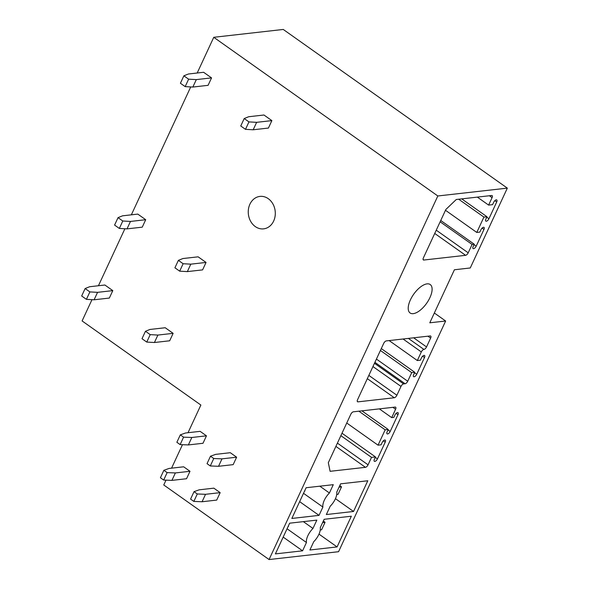 <?xml version="1.0" encoding="UTF-8"?>
<svg xmlns="http://www.w3.org/2000/svg" width="589" height="589" viewBox="0 0 589 589"><rect width="100%" height="100%" fill="white"/><g stroke="black" fill="none" stroke-linecap="round" stroke-linejoin="round"><path stroke-width="0.88" d="M437.833 195.975L269.07 559.55L338.565 551.702L445.645 321.012L429.793 322.801L454.413 269.762L470.265 267.966L507.328 188.127L437.833 195.975L213.763 37.298L197.19 73.014M303.35 521.64L312.965 528.451L316.83 520.116L289.641 523.187L275.387 553.896L302.577 550.825L306.442 542.498L287.322 528.959M312.965 528.451A11.971 5.434 125.3 0 0 306.442 542.498M351.331 516.222L324.149 519.292L320.276 527.619A11.971 5.434 125.3 0 1 313.76 541.674L309.888 550.001L337.077 546.931L351.331 516.222M319.812 486.183L329.42 492.993L333.286 484.666L306.103 487.736L291.849 518.445L319.032 515.375L322.897 507.041L303.784 493.508M329.42 492.993A11.971 5.434 125.3 0 0 322.897 507.041M367.794 480.764L340.604 483.834L336.739 492.168A11.971 5.434 125.3 0 1 330.215 506.216L326.35 514.543L353.54 511.473L367.794 480.764M371.512 457.373L375.48 456.931L374.398 459.258A2.724 1.237 125.3 0 0 374.346 461.305A2.724 1.237 125.3 0 0 377.446 458.912L385.221 442.162A2.724 1.237 125.3 0 0 385.272 440.108A2.724 1.237 125.3 0 0 382.173 442.501L381.09 444.828L378.042 445.174L385.169 429.823L388.217 429.477L387.142 431.803A2.724 1.237 125.3 0 0 387.091 433.85A2.724 1.237 125.3 0 0 390.19 431.457L397.965 414.708A2.724 1.237 125.3 0 0 398.009 412.661A2.724 1.237 125.3 0 0 394.917 415.054L393.835 417.38L391.7 417.623L395.587 409.245A2.724 1.237 125.3 0 0 395.639 407.198A2.724 1.237 125.3 0 0 395.145 407.087L353.385 411.807A2.724 1.237 125.3 0 0 350.786 414.303L328.323 462.696L330.098 471.31L365.452 467.32A2.724 1.237 125.3 0 0 368.059 464.817L371.512 457.373L340.869 435.669M456.276 199.494L445.858 209.485L423.395 257.872A2.724 1.237 125.3 0 0 423.351 259.926A2.724 1.237 125.3 0 0 423.844 260.029L465.597 255.317A2.724 1.237 125.3 0 0 468.203 252.814L472.091 244.442L474.226 244.199L473.144 246.526A2.724 1.237 125.3 0 0 473.092 248.573A2.724 1.237 125.3 0 0 476.192 246.18L483.967 229.43A2.724 1.237 125.3 0 0 484.018 227.383A2.724 1.237 125.3 0 0 480.918 229.776L479.836 232.103L476.788 232.449L483.915 217.091L486.963 216.745L485.888 219.071A2.724 1.237 125.3 0 0 485.837 221.125A2.724 1.237 125.3 0 0 488.936 218.733L496.711 201.975A2.724 1.237 125.3 0 0 496.755 199.929A2.724 1.237 125.3 0 0 493.663 202.321L492.581 204.648L488.62 205.097L492.073 197.654A2.724 1.237 125.3 0 0 492.124 195.6A2.724 1.237 125.3 0 0 491.631 195.496L456.276 199.494M408.361 338.403L423.933 349.432A2.724 1.237 125.3 0 0 426.532 346.936L430.64 338.093A2.724 1.237 125.3 0 0 430.684 336.047A2.724 1.237 125.3 0 0 430.191 335.936L386.303 340.898A2.724 1.237 125.3 0 0 383.697 343.394L357.567 399.695A2.724 1.237 125.3 0 0 357.516 401.742A2.724 1.237 125.3 0 0 358.009 401.853L394.284 397.752A2.724 1.237 125.3 0 0 396.883 395.256L400.991 386.413L372.947 366.557M423.933 349.432A2.724 1.237 125.3 0 0 421.326 351.935L403.067 339.006M374.464 363.288L403.59 383.918L405.114 383.741A2.724 1.237 125.3 0 0 407.721 381.245L411.718 372.638L414.766 372.292L413.684 374.619A2.724 1.237 125.3 0 0 413.633 376.666A2.724 1.237 125.3 0 0 416.732 374.273L424.507 357.523A2.724 1.237 125.3 0 0 424.559 355.476A2.724 1.237 125.3 0 0 421.459 357.869L420.377 360.196L417.329 360.542L421.326 351.935M403.59 383.918A2.724 1.237 125.3 0 0 400.991 386.413M413.25 313.65A17.42 7.9 125.3 0 0 428.409 300.523A17.42 7.9 125.3 0 0 430.228 284.546A17.42 7.9 125.3 0 0 427.069 283.869A17.42 7.9 125.3 0 0 411.91 296.996A17.42 7.9 125.3 0 0 410.091 312.973A17.42 7.9 125.3 0 0 413.25 313.65M213.763 37.298L283.257 29.45L507.328 188.127M445.645 321.012L434.343 313.009M190.726 86.936L131.354 214.83M124.89 228.753L98.444 285.739M91.98 299.668L82.099 320.939L200.871 405.041L188.024 432.716M269.07 559.55L163.764 484.975L166.002 480.145M171.568 468.167L182.465 444.695M268.26 198.67A16.33 13.488 -96.4 0 0 259.948 196.402A16.33 13.488 -96.4 0 0 248.47 208.999A16.33 13.488 -96.4 0 0 255.302 226.588A16.33 13.488 -96.4 0 0 263.614 228.856A16.33 13.488 -96.4 0 0 275.085 216.259A16.33 13.488 -96.4 0 0 268.26 198.67M211.547 77.888L196.306 79.611L192.846 87.054L208.086 85.331L211.547 77.888L203.625 72.285L188.384 74.008L183.871 75.812L180.418 83.255L185.167 86.62L188.627 79.176L183.871 75.812M271.875 120.612L256.635 122.335L253.182 129.779L268.422 128.056L271.875 120.612L263.96 115.01L248.72 116.732L244.207 118.536L240.754 125.98L245.503 129.344L248.956 121.901L244.207 118.536M145.711 219.712L130.471 221.435L127.018 228.878L142.258 227.155L145.711 219.712L137.797 214.101L122.556 215.824L118.043 217.636L114.59 225.079L119.339 228.444L122.792 221L118.043 217.636M206.047 262.436L190.807 264.159L187.354 271.603L202.594 269.88L206.047 262.436L198.125 256.826L182.892 258.549L178.379 260.36L174.918 267.804L179.674 271.168L183.127 263.725L178.379 260.36M112.801 290.62L97.56 292.343L94.1 299.786L109.34 298.063L112.801 290.62L104.879 285.01L89.638 286.733L85.125 288.544L81.672 295.987L86.421 299.352L89.881 291.908L85.125 288.544M173.129 333.345L157.889 335.067L154.436 342.511L169.676 340.788L173.129 333.345L165.214 327.734L149.974 329.457L145.461 331.268L142.008 338.712L146.757 342.076L150.21 334.633L145.461 331.268M200.127 431.347L206.459 435.831L203.006 443.274L188.37 444.931L180.131 444.599L176.869 442.287L180.322 434.844L185.498 432.996L200.127 431.347M230.292 452.705L236.623 457.197L233.17 464.64L218.541 466.289L210.295 465.958L207.033 463.653L210.494 456.203L215.662 454.362L230.292 452.705M183.665 466.805L190.004 471.288L186.544 478.732L171.914 480.381L163.676 480.057L160.414 477.745L163.867 470.302L169.036 468.454L183.665 466.805M213.836 488.163L220.168 492.647L216.715 500.09L202.079 501.747L193.84 501.416L190.578 499.104L194.031 491.66L199.2 489.82L213.836 488.163M472.091 244.442L440.138 221.81M474.226 244.199L440.749 220.492M476.788 232.449L445.49 210.28M483.915 217.091L458.684 199.222M486.963 216.745L461.732 198.876M488.62 205.097L477.34 197.109M391.7 417.623L379.353 408.876M388.217 429.477L361.911 410.842M385.169 429.823L358.863 411.188M378.042 445.174L346.744 423.012M375.48 456.931L342.003 433.224M411.718 372.638L380.413 350.47M414.766 372.292L381.289 348.585M417.329 360.542L389.138 340.575M353.54 511.473L335.45 498.669M319.032 515.375L299.646 501.644M337.077 546.931L318.995 534.12M302.577 550.825L283.184 537.094M196.306 79.611L188.627 79.176M192.846 87.054L185.167 86.62M253.182 129.779L245.503 129.344M256.635 122.335L248.956 121.901M130.471 221.435L122.792 221M127.018 228.878L119.339 228.444M187.354 271.603L179.674 271.168M190.807 264.159L183.127 263.725M97.56 292.343L89.881 291.908M94.1 299.786L86.421 299.352M154.436 342.511L146.757 342.076M157.889 335.067L150.21 334.633M180.131 444.599L183.584 437.156L180.322 434.844M188.37 444.931L191.83 437.487L183.584 437.156M206.459 435.831L191.83 437.487M339.838 485.491L341.51 486.889L338.057 494.333L336.724 494.488M341.51 486.889L339.058 487.169M210.295 465.958L213.755 458.514L210.494 456.203M218.541 466.289L221.994 458.846L213.755 458.514M236.623 457.197L221.994 458.846M304.675 490.806L301.097 498.508M304.933 491.02L304.557 491.064M163.676 480.057L167.129 472.606L163.867 470.302M171.914 480.381L175.375 472.938L167.129 472.606M190.004 471.288L175.375 472.938M323.376 520.948L325.054 522.347L321.594 529.791L320.261 529.938M325.054 522.347L322.603 522.62M193.84 501.416L197.293 493.972L194.031 491.66M202.079 501.747L205.539 494.304L197.293 493.972M220.168 492.647L205.539 494.304M288.22 526.257L284.642 533.965M288.477 526.478L288.095 526.522M423.086 259.491L423.844 260.029M465.597 255.317L434.734 233.458M436.25 230.189L468.203 252.814M474.02 244.641L476.192 246.18M483.967 229.43L482.096 228.105M486.757 217.186L488.936 218.733M496.711 201.975L494.841 200.658M492.073 197.654L489.393 195.754M395.587 409.245L392.907 407.345M397.965 414.708L396.095 413.382M390.19 431.457L388.011 429.918M385.221 442.162L383.351 440.837M377.446 458.912L375.274 457.373M368.059 464.817L337.409 443.119M365.452 467.32L335.892 446.388M357.258 401.315L358.009 401.853M394.284 397.752L367.33 378.668M368.847 375.399L396.883 395.256M405.114 383.741L374.906 362.345M376.423 359.076L407.721 381.245M414.56 372.734L416.732 374.273M424.507 357.523L422.637 356.205M413.647 337.806L426.532 346.936M430.64 338.093L427.953 336.194"/></g></svg>
